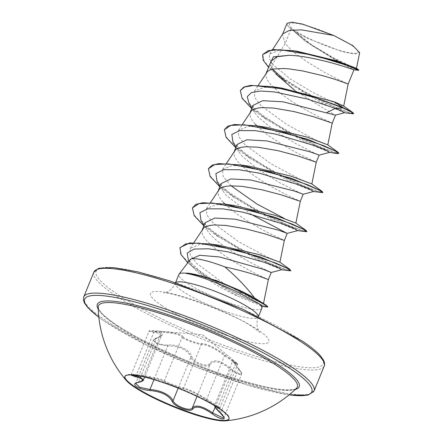 <?xml version="1.0" encoding="UTF-8"?>
<svg xmlns="http://www.w3.org/2000/svg" width="443" height="443" viewBox="0 0 443 443"><rect width="100%" height="100%" fill="white"/><g stroke="black" fill="none" stroke-linecap="round" stroke-linejoin="round"><path stroke-width="0.33" stroke-dasharray="2.21 1.66" d="M124.915 376.412A56.261 9.513 22.2 0 1 124.992 376.157A56.261 9.513 22.2 0 1 139.362 375.448A56.261 9.513 22.2 0 1 219.357 408.081A56.261 9.513 22.2 0 1 219.401 408.114A56.261 9.513 22.2 0 1 229.169 418.674A56.261 9.513 22.2 0 1 229.053 418.912M183.12 336.852C181.796 334.338 174.603 332.521 161.534 331.403L155.98 330.915L154.219 331.735C164.071 333.003 164.99 335.102 156.977 338.02C153.655 339.017 153.217 340.434 155.654 342.267C158.732 344.095 162.681 345.014 167.498 345.014C178.003 344.111 190.457 350.142 191.841 356.748C193.054 362.302 208.011 367.895 209.661 363.421C213.941 358.697 221.129 360.508 231.224 368.864C238.987 375.714 245.095 375.42 238.522 368.526C231.606 360.004 230.687 357.905 235.759 362.23C237.952 364.002 237.808 364.046 235.322 362.363L225.254 355.247C217.718 348.89 205.275 342.899 200.934 343.519C197.379 343.679 182.427 338.087 183.12 336.852A0.864 0.853 -178.8 0 0 182.112 337.339C181.558 338.314 194.195 343.198 199.699 344.316L201.355 344.543C205.491 343.757 217.397 349.494 224.463 355.685L235.443 363.205C238.129 365.032 238.256 365.043 235.814 363.238L232.719 360.934L214.611 405.301L218.083 406.685C220.614 408.28 220.536 408.153 217.851 406.309L206.731 399.132C197.085 393.19 189.382 389.475 183.629 387.99L182.018 387.642C176.646 386.174 164.037 381.406 164.381 380.786A0.864 0.858 -19.9 0 1 163.345 381.279C162.974 381.811 180.229 388.267 184.044 389.026C189.543 390.322 196.853 393.844 205.984 399.603L218.028 407.195C220.907 409.177 220.963 409.354 218.189 407.721L215.63 406.325M218.028 407.195L219.401 408.114M191.841 356.748A0.864 0.698 -17.2 0 0 190.817 357.202L189.106 353.863C184.222 348.303 177.084 345.695 167.692 346.049L157.32 344.122L153.306 340.246L161.568 335.501L157.841 333.086L149.003 331.325L152.996 331.281L161.606 332.167C174.121 333.075 180.954 334.797 182.112 337.339L164.381 380.786C162.747 379.501 155.914 377.779 143.875 375.614L135.359 374.44L131.405 374.457L132.158 374.972M143.46 379.867L135.674 383.45L153.306 340.246C153.588 339.349 154.718 338.602 156.7 338.003A0.864 0.598 74.7 0 0 156.318 338.496L138.593 381.944A0.864 0.626 -99.5 0 1 138.127 382.447M220.597 413.352A0.864 0.421 133.7 0 1 220.708 412.66L238.434 369.213A0.864 0.399 -41.2 0 0 238.6 368.582C231.844 360.519 233.024 360.652 232.769 360.596L240.123 371.212L241.496 374.451L223.892 417.588L222.447 414.537L214.611 405.312L214.539 405.666M235.443 363.205C238.129 365.032 238.256 365.043 235.814 363.238A0.864 0.692 129.7 0 0 235.759 362.23L235.953 362.391C237.537 363.504 238.074 364.235 237.57 364.595L219.938 407.798L220.066 408.645L218.067 407.222M117.146 326.103A107.439 18.163 22.2 0 1 98.163 307.226L98.983 309.579L100.395 311.601C103.108 315.056 108.529 319.519 116.659 324.99C141.339 341.653 190.551 364.135 231.268 377.281C255.135 384.989 273.248 389.187 285.608 389.884C298.66 389.846 296.007 387.758 296.572 388.19A107.439 18.163 22.2 0 1 221.799 374.905A107.439 18.163 22.2 0 1 117.146 326.103M351.482 45.192A36.996 6.252 -157.8 0 0 303.533 24.769A36.996 6.252 -157.8 0 0 295.885 31.165A36.996 6.252 -157.8 0 0 343.834 51.582A36.996 6.252 -157.8 0 0 351.482 45.192M190.152 259.653A39.992 6.761 -157.8 0 0 189.992 259.93A39.992 6.761 -157.8 0 0 189.931 260.672L191.127 264.842L195.346 269.903C204.107 278.547 223.327 289.589 238.755 296.633L262.129 306.207M261.824 308.311A44.793 7.57 22.2 0 1 231.811 303.748A44.793 7.57 22.2 0 1 186.697 282.894A44.793 7.57 22.2 0 1 178.878 274.461M186.043 273.087L193.53 274.084M282.817 33.856L282.412 34.626L285.142 43.541L291.057 29.044A39.992 6.761 -157.8 0 0 293.548 30.8A39.992 6.761 -157.8 0 0 293.681 30.888L305.105 41.049L337.749 61.538L353.935 69.784M343.48 105.91L341.509 105.644L335.423 103.297L314.63 93.423L290.22 78.965L272.628 64.279L285.142 43.541L291.112 49.799L295.691 53.669L306.573 61.516L324.453 72.292L335.163 77.935L348.181 83.998M271.066 61.272L272.6 69.479L275.906 74.036M266.542 72.563L265.817 75.703L266.597 78.522L268.469 81.706L271.354 85.194L279.727 92.781L290.614 100.633L302.586 108.059L319.198 117.052L332.222 123.115M253.075 105.351L254.382 112.173L258.286 117.218L274.66 130.702L295.415 143.427L312.503 152.171L319.148 155.133M250.577 111.68L249.852 114.82L250.638 117.639L252.504 120.823L255.389 124.311M237.116 144.468L238.423 151.29L242.321 156.335L258.695 169.819L279.5 182.566L296.561 191.298L303.189 194.25M234.618 150.797L233.887 153.937L234.674 156.756L236.54 159.94L239.425 163.428L247.803 171.015L258.684 178.867L270.656 186.287L287.274 195.28L300.293 201.344M221.151 183.585L222.458 190.407L226.356 195.452L250.378 213.952M218.654 189.914L217.928 193.054L218.709 195.872L220.581 199.057L223.46 202.545M205.187 222.702L206.499 229.524L210.397 234.563C220.293 245.461 243.766 259.282 258.236 266.415C273.846 273.497 275.297 274.4 262.583 269.128M202.689 229.031L201.964 232.171L202.75 234.989L204.616 238.173L207.501 241.662L215.874 249.248L226.761 257.095L238.733 264.521L255.345 273.514L268.369 279.577M294.872 90.427L322.997 107.965L335.417 115.158M256.912 125.884L263.768 131.898L268.979 135.835L280.596 143.554L298.128 153.544L316.258 162.227M286.632 233.123L287.225 233.367M224.989 204.118L231.839 210.132L237.049 214.069L248.667 221.788L266.204 231.772L284.328 240.46M272.628 64.279L269.278 58.515L269.709 54.09L279.007 50.314L297.02 51.255M356.432 68.272L349.981 65.808L333.158 57.601L312.237 45.269L295.077 31.857L308.383 38.735L342.433 51.715L354.738 54.096L359.655 52.723M190.219 259.365L189.931 260.672M291.057 29.044L287.64 25.511L287.02 23.357M344.482 112.721L322.155 103.241L285.973 81.484L281.078 77.874L268.58 67.364M272.644 69.18L269.837 64.279M352.329 113.906L323.545 102.488L281.078 77.874M358.553 70.376L338.707 61.522L304.657 40.712L293.681 30.888M353.597 113.486L349.311 112.788L338.125 108.635L303.793 91.828L272.345 70.498L264.072 61.228L262.727 54.29M358.797 70.038L351.587 67.286L333.612 58.459L312.127 45.618L293.726 30.944M262.921 302.929L263.519 303.466L260.246 302.264L251.17 298.161L222.619 282.673L196.509 263.231L190.152 254.803L190.086 248.501L199.854 244.392L218.565 245.184M279.838 262.167L267.572 257.184L239.098 242.028L213.1 222.984L206.704 214.705L206.576 208.575L216.034 204.655L234.247 205.508M295.802 223.05L284.035 218.299M231.124 185.816L223.067 176.392L222.541 169.459L231.982 165.544L250.217 166.396M311.767 183.934L299.485 178.95L271.022 163.794L245.007 144.734L238.633 136.466L238.506 130.342L247.958 126.421L266.171 127.274M327.72 144.817L315.449 139.833L287.009 124.693L260.971 105.622L254.598 97.36L254.465 91.225L263.917 87.31L282.136 88.163M248.861 102.926L266.027 119.272L305.515 142.43L329.642 152.37M232.896 142.037L250.062 158.384L289.545 181.541L313.677 191.487M216.937 181.154L234.098 197.5L273.586 220.658L297.713 230.598M200.972 220.276L218.139 236.617L257.627 259.775L281.754 269.715M188.397 260.301L205.059 276.266L238.755 296.633M251.768 108.552L260.855 115.557L306.606 141.622L337.261 153.583M235.803 147.669L244.89 154.673L290.647 180.744L321.302 192.699M219.844 186.785L228.926 193.785L274.677 219.855L305.338 231.816M203.88 225.902L212.961 232.902L258.712 258.972L289.373 270.928M187.777 262.754L199.904 272.539L241.895 296.793L267.129 307.126M240.444 90.222L242.083 97.753L251.419 107.815L285.934 130.674L322.598 148.272L334.31 152.503L338.762 153.162M224.479 129.339L226.124 136.87L235.46 146.932L269.975 169.796L306.639 187.389L318.351 191.62L322.803 192.279M208.515 168.456L210.165 175.993L219.501 186.054L254.016 208.913L290.674 226.506L302.392 230.737L306.838 231.396M192.555 207.568L194.2 215.104L203.531 225.166L238.046 248.025L274.71 265.617L286.422 269.853L290.874 270.512M179.963 247.637L181.425 254.83L189.981 264.321L221.251 285.591L253.817 301.849L264.017 305.869L267.793 306.75M287.64 25.511A39.77 6.723 -157.8 0 0 308.383 38.735M238.522 368.526A0.864 0.399 -41.2 0 1 238.6 368.582C242.786 373.809 241.291 372.917 241.49 374.451L237.642 374.158L230.554 369.578L231.224 368.864M205.984 399.603A0.864 0.404 122.3 0 0 206.731 399.132L224.463 355.685A0.864 0.404 -52.3 0 1 225.254 355.247M184.044 389.026A0.864 0.792 100.8 0 1 183.629 387.99L201.355 344.543A0.864 0.786 -90.9 0 0 200.934 343.519M161.534 331.403L161.606 332.167L143.875 375.614L143.875 376.367L159.785 379.69L163.345 381.279M154.219 331.735A0.864 0.493 -83.3 0 0 153.704 332.521L136.189 375.431M156.977 338.02A0.864 0.598 74.7 0 0 156.7 338.003C160.787 336.409 162.409 335.572 161.562 335.495L144.584 377.109M167.498 345.014A0.864 0.316 -91.9 0 1 167.692 346.049L153.976 379.657M215.171 407.272L230.554 369.578C221.002 361.449 214.174 359.722 210.065 364.412A0.864 0.759 29.2 0 0 209.661 363.421M197.013 396.391L210.065 364.412C208.382 369.025 192.229 362.983 190.817 357.202L178.18 388.173M218.189 407.721A0.864 0.692 -58.4 0 1 218.083 406.685C220.614 408.28 220.536 408.153 217.851 406.309M130.569 374.9L143.875 376.367C135.054 374.678 129.378 374.628 131.067 374.822L149.009 331.325C148.377 330.556 150.703 330.417 155.98 330.915M295.271 389.436A109.017 18.429 22.2 0 1 215.342 371.832A109.017 18.429 22.2 0 1 116.343 324.852A109.017 18.429 22.2 0 1 98.224 309.02M289.135 394.829A122.661 20.738 22.2 0 1 106.093 322.266A122.661 20.738 22.2 0 1 98.833 317.171M314.065 390.942A124.383 21.026 22.2 0 1 230.714 378.278A124.383 21.026 22.2 0 1 105.44 320.367A124.383 21.026 22.2 0 1 83.738 296.948M301.833 340.828A122.661 20.738 -157.8 0 0 142.851 273.126A122.661 20.738 -157.8 0 0 117.495 294.324A122.661 20.738 -157.8 0 0 276.482 362.031A122.661 20.738 -157.8 0 0 301.833 340.828M93.861 272.152A124.383 21.026 -157.8 0 0 115.562 295.57A124.383 21.026 -157.8 0 0 240.837 353.481A124.383 21.026 -157.8 0 0 324.187 366.145M175.578 282.784A44.793 7.57 -157.8 0 0 175.317 283.188A44.793 7.57 -157.8 0 0 183.131 291.627A44.793 7.57 -157.8 0 0 228.245 312.481A44.793 7.57 -157.8 0 0 258.263 317.038A44.793 7.57 -157.8 0 0 258.363 316.562M161.629 305.46A63.93 10.809 -157.8 0 0 244.486 340.745A63.93 10.809 -157.8 0 0 257.699 329.697A63.93 10.809 -157.8 0 0 174.841 294.412A63.93 10.809 -157.8 0 0 161.629 305.46M235.814 363.238L218.083 406.685M228.97 419.161L229.169 418.674M156.041 330.921L202.672 334.709L235.942 362.385M98.844 317.277L105.783 322.127L145.714 344.637L196.825 367.319L248.241 385.344L289.052 394.896M175.494 282.756L175.317 283.188C173.169 287.795 170.178 290.846 166.335 292.347L163.467 293.111C167.321 290.159 234.989 313.29 254.227 328.163L259.792 332.422L258.258 329.83C256.58 326.07 256.58 321.806 258.263 317.038L258.441 316.601M266.304 72.934L266.143 73.333M250.339 112.051L250.179 112.45M234.38 151.168L234.214 151.561M218.416 190.28L218.255 190.678M202.451 229.396L202.29 229.795M269.709 54.096L272.65 49.55M282.573 34.227L282.412 34.626M305.105 41.049L304.657 40.712M190.086 248.501L193.873 242.648M206.576 208.57L210.464 202.562M222.536 169.453L226.428 163.445M238.5 130.342L242.387 124.333M254.465 91.225L258.352 85.217M261.675 306.312L262.106 306.379M266.027 119.272L260.855 115.557M250.062 158.384L244.89 154.673M234.098 197.5L228.926 193.785M218.139 236.617L212.961 232.902M205.059 276.266L199.904 272.539M254.382 112.173L251.956 108.098M235.992 147.214L238.417 151.29M220.027 186.331L222.458 190.407M204.068 225.448L206.493 229.524M188.951 261.22L191.127 264.842M271.022 66.804L272.6 69.485M146.722 376.871L143.875 376.367M150.709 377.597L139.362 375.448M124.793 376.65L124.992 376.157"/><path stroke-width="0.66" d="M229.053 418.912A56.261 9.513 22.2 0 1 190.772 412.71A56.261 9.513 22.2 0 1 134.81 386.75A56.261 9.513 22.2 0 1 124.915 376.412M219.158 408.568A56.261 9.513 22.2 0 1 228.97 419.161A56.261 9.513 22.2 0 1 225.243 420.85A56.261 9.513 22.2 0 1 183.147 410.55A56.261 9.513 22.2 0 1 134.611 387.243A56.261 9.513 22.2 0 1 126.277 380.465A56.261 9.513 22.2 0 1 124.793 376.65A56.261 9.513 22.2 0 1 162.492 382.375A56.261 9.513 22.2 0 1 219.158 408.568M215.63 406.325L215.547 407.737L220.675 413.397C228.782 420.579 221.705 420.894 212.203 413.79C202.639 407.106 196.155 405.467 192.749 408.883C191.138 413.186 173.883 406.718 172.05 401.131C168.501 395.101 161.18 391.573 150.088 390.543C144.59 390.089 140.071 388.788 136.544 386.639C133.697 384.552 134.135 383.14 137.867 382.42C144.828 380.714 144.003 378.82 135.381 376.749L130.569 374.9M137.867 382.42A0.864 0.626 -99.5 0 0 138.127 382.447C136.228 382.924 135.414 383.261 135.674 383.45L139.683 387.237L149.961 389.497C158.976 390.2 166.042 392.985 171.159 397.842L173.086 400.649C174.719 406.004 190.761 412.018 192.334 407.853C195.895 404.398 202.722 406.12 212.823 413.026L223.2 418.031M132.158 374.972L139.894 377.059L143.466 379.85M126.277 380.465A116.919 116.919 0 0 1 98.163 307.226L98.163 307.226A107.439 18.163 22.2 0 1 166.884 315.643A107.439 18.163 22.2 0 1 278.603 366.837A107.439 18.163 22.2 0 1 296.572 388.19L296.572 388.19A116.919 116.919 0 0 1 225.243 420.85M175.494 282.756L178.878 274.461A44.793 7.57 22.2 0 1 179.055 274.156A44.793 7.57 22.2 0 1 186.187 273.253L186.043 273.087A44.494 7.52 22.2 0 1 192.555 273.896A44.494 7.52 22.2 0 1 241.812 291.787L240.267 290.614L254.393 297.735C246.618 287.335 236.772 277.063 224.845 266.907A39.992 6.761 -157.8 0 0 190.152 259.653L179.055 274.156M192.555 273.896L216.217 280.474L240.267 290.614M186.187 273.253L186.121 273.42C197.201 275.064 221.583 284.107 239.425 293.089L259.039 303.66A44.793 7.57 22.2 0 1 261.913 307.968A44.793 7.57 22.2 0 1 261.824 308.311L258.441 316.601M268.58 67.364L263.186 60.148L262.594 54.611L268.331 50.613L280.225 49.705L314.635 55.458L346.376 65.204L358.664 70.365L353.935 69.784L345.108 66.899C332.416 62.751 306.29 55.685 288.991 55.314L276.958 56.759L271.066 61.272L266.304 72.934M353.979 69.789L348.181 83.998L334.753 79.253L323.185 75.797L302.885 70.98L289.6 68.953L283.609 68.504L273.757 68.958L270.169 69.916L267.616 71.367L258.352 85.217M326.369 112.821L335.401 108.374L342.544 111.47L344.482 112.721L335.417 115.158L282.988 101.812L262.821 100.688L253.075 105.351L250.339 112.051M335.473 115.147L332.222 123.115L313.323 116.675L293.831 111.536L273.641 108.07L262.317 107.61L257.793 108.075L254.21 109.033L251.652 110.484L242.387 124.333M235.992 147.214L232.896 142.037L231.844 134.467L239.663 130.591L255.024 130.635L275.131 134.024L314.375 145.57L326.22 150.343L329.642 152.37L319.148 155.133L310.405 151.938L267.04 140.94L246.829 139.811L237.116 144.468L234.38 151.168M319.154 155.133L316.258 162.227L297.358 155.792L277.872 150.653L257.676 147.187L246.352 146.727L241.834 147.192L238.245 148.145L235.687 149.601L226.428 163.445M220.027 186.331L216.937 181.154L215.885 173.584L223.698 169.708L239.059 169.747L259.161 173.141L298.41 184.687L310.255 189.454L313.677 191.487L303.189 194.25L294.445 191.055L251.037 180.041L230.869 178.928L221.151 183.585L218.416 190.28M303.189 194.25L300.293 201.344L281.399 194.909L261.907 189.77L241.712 186.304L230.388 185.844L225.869 186.309L222.281 187.262L219.728 188.718L210.464 202.562M204.068 225.448L200.972 220.276L199.92 212.701L207.728 208.825L223.089 208.863L243.196 212.258L282.44 223.804L294.29 228.571L297.713 230.598L287.225 233.367L278.481 230.172L235.122 219.169L214.949 218.05L205.187 222.702L202.451 229.396M287.225 233.367L284.328 240.46L265.435 234.026L245.943 228.887L225.747 225.421L214.429 224.961L209.904 225.421L206.322 226.379L203.763 227.835L193.873 242.648M275.906 74.036L294.872 90.427M255.389 124.311L256.912 125.884M250.378 213.952L286.632 233.123M223.46 202.545L224.989 204.118M188.951 261.22L188.397 260.301L187.195 252.997L194.228 249.049L208.537 248.789L227.691 251.796L266.304 262.904L278.354 267.699L281.754 269.715L271.26 272.484L262.583 269.128L219.634 256.968L199.699 255.284L190.219 259.365L190.053 259.786M271.266 272.484L268.369 279.577L259.62 276.382C250.627 273.17 239.037 270.014 224.845 266.907M262.594 54.611L272.65 49.55L293.371 50.712L297.02 51.255L336.519 60.813L356.432 68.272L358.708 69.939L358.664 70.365M282.412 34.626L287.014 23.357L291.66 22.15L302.591 24.116L333.778 35.495L352.905 45.673L359.655 52.723L356.488 68.333M333.778 35.495L301.594 29.869L289.368 30.373L282.817 33.856L272.65 49.55M285.973 81.484L272.644 69.18M269.837 64.279L273.331 56.848L288.991 55.314M251.956 108.098L248.861 102.926L247.288 96.629L251.38 92.593L260.739 91.042L274.3 91.9L307.37 99.033L335.401 108.374L342.81 107.898L350.939 111.83L353.464 113.812L344.244 112.716M272.617 86.728L282.136 88.163L334.293 101.807L342.943 107.571L310.792 95.943L272.617 86.728L250.649 85.383L243.844 87.016L240.311 90.544L244.652 86.944L253.595 85.516L281.886 88.783L315.499 97.792L342.81 107.898L342.943 107.571L352.728 112.528L353.597 113.486L353.464 113.812M293.371 50.712L337.123 61.632L358.708 69.939M334.293 101.807L343.48 105.91L352.728 112.528M254.581 298.012L266.021 305.116L241.812 291.787L241.679 292.114L265.368 305.083L267.661 307.077L261.675 306.312M210.713 244.038L218.565 245.178L259.388 254.686L279.838 262.167L289.966 269.482L259.886 256.763L210.713 244.038L189.676 242.897L179.963 247.637L180.844 254.376L187.777 262.754M224.728 204.079L234.247 205.508L275.214 215.326L295.802 223.05L305.925 230.366L275.651 217.463L224.728 204.079L202.761 202.733L195.956 204.367L192.417 207.894L194.172 215.597L203.88 225.902M284.035 218.299L257.056 204.101L231.124 185.816M240.693 164.962L250.217 166.391L291.162 176.209L311.767 183.934L321.889 191.254L291.621 178.346L240.693 164.962L218.726 163.617L211.915 165.25L208.382 168.783L210.137 176.486L219.844 186.785M329.304 152.359L337.261 153.583L338.629 153.488L338.762 153.162L337.854 152.137L307.586 139.235L256.658 125.845L266.171 127.274L307.11 137.086L327.72 144.817M261.913 307.968L262.129 306.207L259.039 303.66M240.311 90.544L242.061 98.246L251.768 108.552M338.629 153.488L334.991 150.841L323.661 145.669L285.159 132.59L244.503 124.776L230.792 125.43L224.346 129.666L226.096 137.363L235.803 147.669M313.339 191.476L322.67 192.605L319.026 189.958L307.697 184.786L269.189 171.707L228.533 163.888L214.827 164.547L208.382 168.783M297.375 230.593L306.706 231.722L303.062 229.075L291.732 223.903L253.23 210.824L212.574 203.005L198.868 203.664L192.417 207.894M281.41 269.709L290.741 270.834L287.164 268.225L275.773 263.064L237.858 250.345L198.863 243.085L185.905 243.855L179.83 247.964M256.658 125.845L234.69 124.5L227.879 126.133L224.346 129.666M322.67 192.605L322.803 192.279L321.889 191.254M306.706 231.722L306.838 231.396L305.925 230.366M290.741 270.834L289.966 269.482M267.661 307.077L267.793 306.75L266.021 305.116M186.121 273.42A44.494 7.52 22.2 0 1 241.679 292.114L239.425 293.089M220.675 413.397A0.864 0.421 133.7 0 1 220.597 413.352C223.765 416.963 224.861 418.38 223.881 417.611L223.892 417.588M212.203 413.79L215.171 407.272M136.189 375.431L135.973 375.969A0.864 0.487 102.6 0 1 135.381 376.749M153.976 379.657L149.961 389.497A0.864 0.338 93.1 0 0 150.088 390.543M178.18 388.173L173.086 400.649A0.864 0.725 156.9 0 1 172.05 401.131M192.749 408.883A0.864 0.792 -149.2 0 1 192.334 407.853L197.013 396.391M98.224 309.02A109.017 18.429 22.2 0 1 159.912 312.01A109.017 18.429 22.2 0 1 280.181 366.184A109.017 18.429 22.2 0 1 295.271 389.436M98.833 317.171A122.661 20.738 22.2 0 1 137.025 302.525A122.661 20.738 22.2 0 1 290.431 368.77A122.661 20.738 22.2 0 1 289.135 394.829M93.861 272.152L83.738 296.948A124.383 21.026 22.2 0 1 167.089 309.613A124.383 21.026 22.2 0 1 292.363 367.524A124.383 21.026 22.2 0 1 314.065 390.942L324.187 366.145A124.383 21.026 -157.8 0 0 302.486 342.727A124.383 21.026 -157.8 0 0 177.211 284.821A124.383 21.026 -157.8 0 0 93.861 272.152L98.667 268.297L113.186 267.55L137.79 271.847L169.891 280.917L242.753 309.225L302.143 340.966C310.465 346.52 316.468 351.354 320.151 355.474L323.495 360.12C324.697 362.723 324.929 364.733 324.187 366.145M258.363 316.562A44.793 7.57 -157.8 0 0 250.45 308.605A44.793 7.57 -157.8 0 0 206.599 288.183A44.793 7.57 -157.8 0 0 175.578 282.784M144.584 377.109L143.46 379.867M83.738 296.948L83.461 300.288L84.447 303.006L87.808 307.658L98.844 317.277M263.519 303.466L268.369 279.577M279.91 262.245L284.328 240.46M295.869 223.128L300.293 201.344M311.833 184.011L316.258 162.227M327.798 144.894L332.222 123.115M343.69 106.132L348.181 83.998M327.726 144.817L337.854 152.137M289.052 394.896L307.968 395.156L314.065 390.942M214.617 405.323L214.777 406.602C215.387 407.383 214.589 407.327 220.597 413.352M138.127 382.447C141.649 381.678 143.421 380.814 143.454 379.85L143.454 379.85"/></g></svg>
